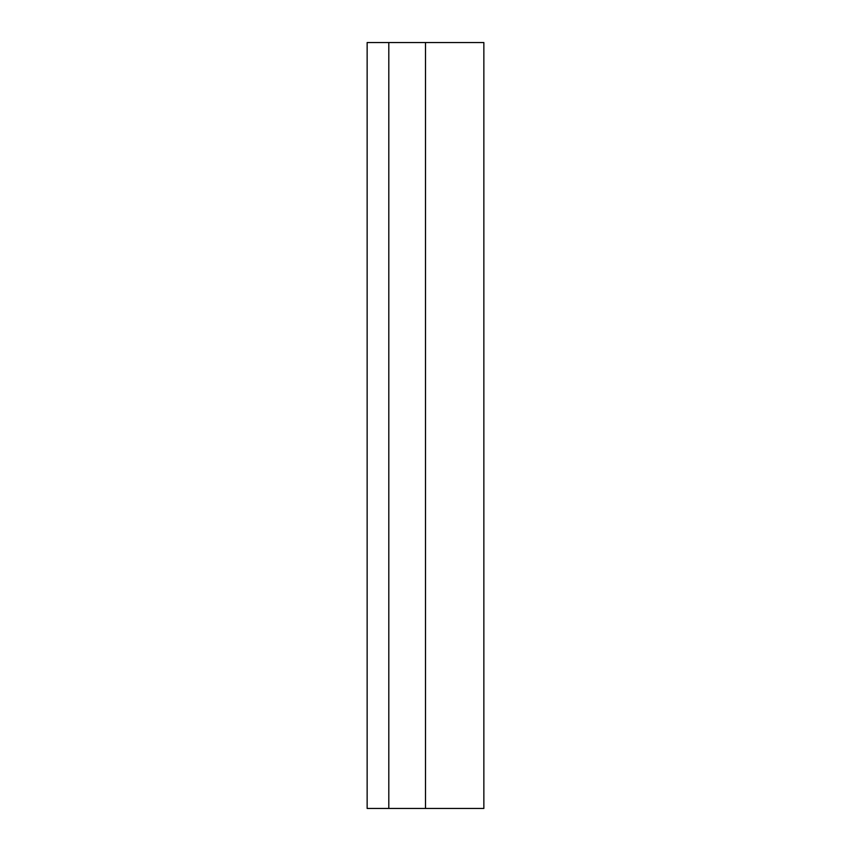 <?xml version="1.0" encoding="UTF-8"?>
<svg xmlns="http://www.w3.org/2000/svg" width="851" height="851" viewBox="0 0 851 851"><rect width="100%" height="100%" fill="white"/><g stroke="black" fill="none" stroke-linecap="round" stroke-linejoin="round"><path stroke-width="1.28" d="M483.857 808.45L483.857 42.55L367.143 42.55L367.143 808.45L483.857 808.45M388.811 808.45L388.811 42.55M425.5 808.45L425.5 42.55"/></g></svg>
